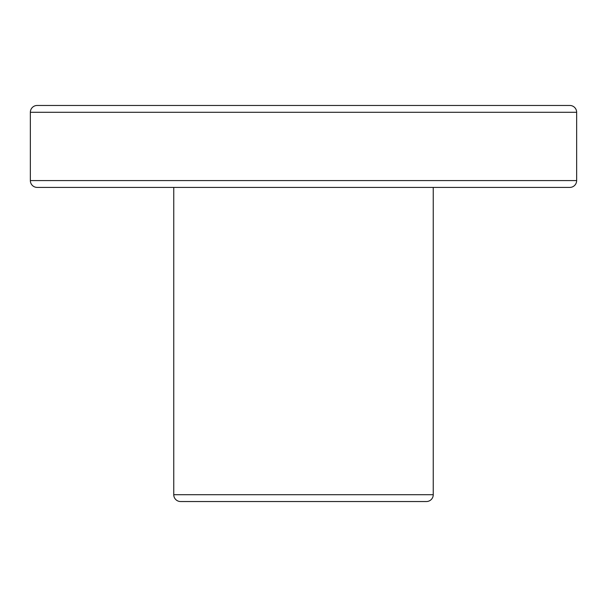 <?xml version="1.0" encoding="UTF-8"?>
<svg xmlns="http://www.w3.org/2000/svg" width="607" height="607" viewBox="0 0 607 607"><rect width="100%" height="100%" fill="white"/><g stroke="black" fill="none" stroke-linecap="round" stroke-linejoin="round"><path stroke-width="0.91" d="M433.246 494.705A6.829 6.829 0 0 1 426.418 501.534A6.829 6.829 0 0 0 433.246 494.705L173.754 494.705A6.829 6.829 0 0 0 180.583 501.534L426.418 501.534A6.829 6.829 0 0 0 433.246 494.705L433.246 187.411L433.246 494.705L173.754 494.705A6.829 6.829 0 0 0 180.583 501.534L426.418 501.534L180.583 501.534A6.829 6.829 0 0 1 173.754 494.705L173.754 187.411L173.754 494.705L433.246 494.705L433.246 187.411M569.821 187.411A6.829 6.829 0 0 0 576.65 180.583L30.35 180.583A6.829 6.829 0 0 0 37.179 187.411L569.821 187.411A6.829 6.829 0 0 0 576.65 180.583L576.65 112.295A6.829 6.829 0 0 0 569.821 105.466L37.179 105.466A6.829 6.829 0 0 0 30.35 112.295L576.65 112.295A6.829 6.829 0 0 0 569.821 105.466L37.179 105.466A6.829 6.829 0 0 0 30.35 112.295L30.35 180.583A6.829 6.829 0 0 0 37.179 187.411L569.821 187.411A6.829 6.829 0 0 0 576.65 180.583L30.35 180.583A6.829 6.829 0 0 0 37.179 187.411M37.179 105.466A6.829 6.829 0 0 0 30.35 112.295L576.65 112.295A6.829 6.829 0 0 0 569.821 105.466M38.461 105.466L568.539 105.466M568.539 187.411L38.461 187.411M30.35 112.295L30.35 180.583L576.65 180.583L576.65 112.295L30.35 112.295L30.35 180.583M173.754 187.411L173.754 494.705M576.65 180.583L576.65 112.295"/></g></svg>
